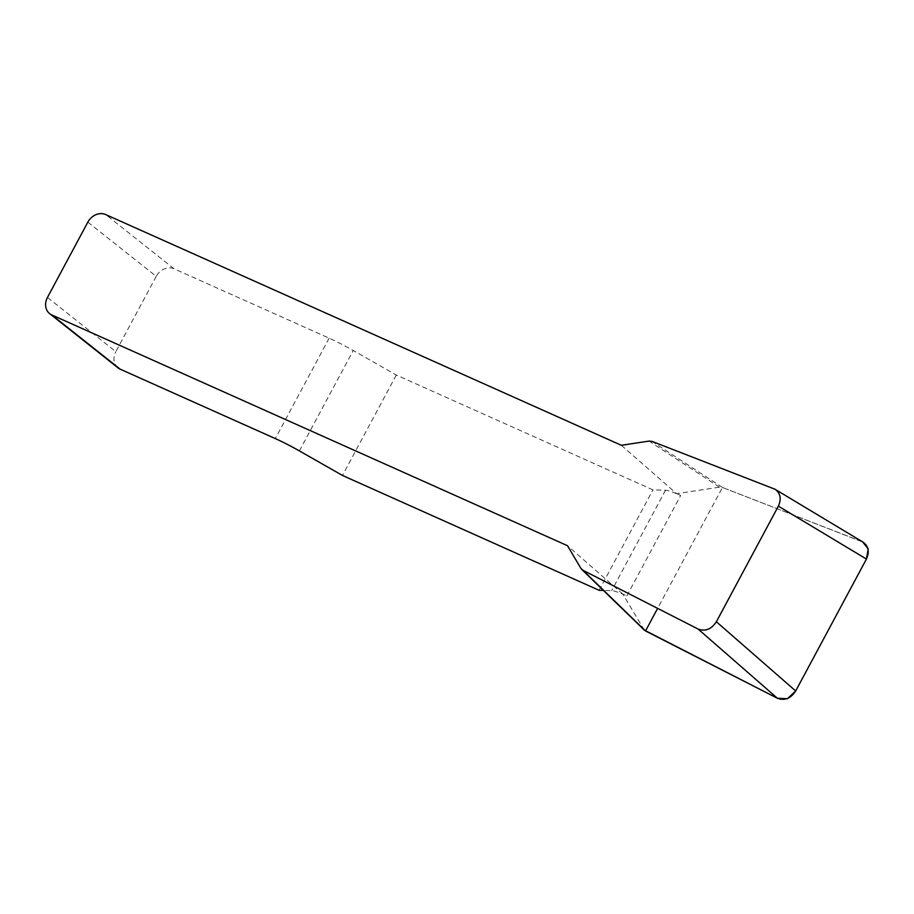 <?xml version="1.0" encoding="UTF-8"?>
<svg xmlns="http://www.w3.org/2000/svg" width="914" height="914" viewBox="0 0 914 914"><rect width="100%" height="100%" fill="white"/><g stroke="black" fill="none" stroke-linecap="round" stroke-linejoin="round"><path stroke-width="0.69" stroke-dasharray="4.57 3.43" d="M621.36 445.301L676.657 493.686L719.467 487.162L722.448 487.459L863.136 542.185M87.847 222.136L156.225 276.359A14.338 12.053 128.4 0 1 174.048 268.773L329.154 338.18A35.84 4.067 28.2 0 1 353.238 350.496L396.299 375.037L652.95 489.881L665.518 490.235A35.84 4.067 28.2 0 1 680.679 495.479L676.657 493.686M644.29 630.077L622.822 594.089L626.844 595.894A35.84 4.067 -151.8 0 0 611.672 590.65L603.389 590.41M622.822 594.089L567.514 545.715M599.104 590.295L652.95 489.881M396.299 375.037L342.464 475.451M156.225 276.359L115.838 351.673L47.459 297.45M118.032 367.874A14.338 12.053 128.4 0 1 115.838 351.673M722.448 487.459L652.036 441.382M719.467 487.162L649.054 441.085M643.433 628.981L580.847 568.291M862.667 541.911L722.448 487.459L657.623 608.381M174.048 268.773L105.67 214.55M299.392 450.91L353.238 350.496M329.154 338.18L275.32 438.594M665.518 490.235L611.672 590.65M626.844 595.894L680.679 495.479M773.461 488.476L861.525 541.396"/><path stroke-width="1.37" d="M603.389 590.41L599.104 590.295L342.464 475.451L299.392 450.91A35.84 4.067 -151.8 0 0 275.32 438.594L120.214 369.187A14.338 12.053 128.4 0 1 118.032 367.874L49.653 313.639A14.338 12.053 -51.6 0 1 47.459 297.45L87.847 222.136A14.338 12.053 -51.6 0 1 105.67 214.55L621.36 445.301L649.054 441.085L652.036 441.382L775.072 489.264C780.499 493.297 781.596 498.918 778.362 506.139L716.37 621.749L795.694 690.984C790.759 698.49 784.669 700.912 777.414 698.273L644.29 630.077M49.653 313.639A14.338 12.053 -51.6 0 0 51.835 314.964L567.514 545.715L580.847 568.291L582.938 570.267L698.09 629.038C705.345 631.677 711.435 629.255 716.37 621.749M863.136 542.185C868.563 546.218 869.66 551.85 866.438 559.06L795.694 690.984M645.513 630.957L582.938 570.267M657.623 608.381L645.513 630.957L777.426 698.273L787.502 698.707L795.728 690.915L866.403 559.128L868.22 548.96L862.667 541.911M51.835 314.964L120.214 369.187M777.414 698.273L698.09 629.038M866.438 559.06L778.362 506.139M581.704 569.388L644.279 630.077M863.044 542.139L774.981 489.219"/></g></svg>
